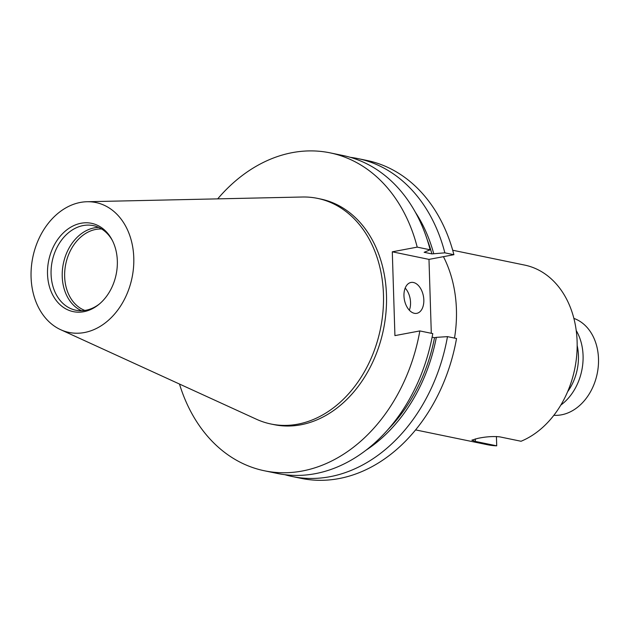 <?xml version="1.0" encoding="UTF-8"?>
<svg xmlns="http://www.w3.org/2000/svg" width="630" height="630" viewBox="0 0 630 630"><rect width="100%" height="100%" fill="white"/><g stroke="black" fill="none" stroke-linecap="round" stroke-linejoin="round"><path stroke-width="0.94" d="M553.872 415.288A49.746 37.997 -78.3 0 0 598.5 358.801A49.746 37.997 -78.3 0 0 573.875 318.394M560.834 405.074A49.746 37.997 -78.3 0 0 583.073 355.611A49.746 37.997 -78.3 0 0 576.214 330.529M567.622 391.718A46.447 35.477 -78.3 0 0 578.434 355.666A46.447 35.477 -78.3 0 0 577.167 345.476M413.406 282.492A15.711 9.678 79.4 0 0 410.988 282.461A15.711 9.678 79.4 0 0 404.098 297.769A15.711 9.678 79.4 0 0 414.375 313.307A15.711 9.678 79.4 0 0 416.792 313.338A15.711 9.678 79.4 0 0 423.691 298.029A15.711 9.678 79.4 0 0 413.406 282.492M84.853 310.433A41.887 31.996 101.7 0 1 65.118 267.774A41.887 31.996 101.7 0 1 95.799 229.422A41.887 31.996 101.7 0 1 101.658 228.997M81.49 310.724A43.187 32.988 101.7 0 1 62.866 266.309A43.187 32.988 101.7 0 1 94.335 227.855A43.187 32.988 101.7 0 1 98.689 227.398M99.516 303.904A43.187 32.988 101.7 0 1 85.845 310.267A43.187 32.988 101.7 0 1 75.781 310.204A43.187 32.988 101.7 0 1 51.258 267.718A43.187 32.988 101.7 0 1 83.184 225.556A43.187 32.988 101.7 0 1 93.24 225.619A43.187 32.988 101.7 0 1 112.542 240.802M81.042 223.256A45.092 34.437 101.7 0 1 112.124 239.991A45.092 34.437 101.7 0 1 98.816 304.479A45.092 34.437 101.7 0 1 83.822 311.7A45.092 34.437 101.7 0 1 47.518 274.042A45.092 34.437 101.7 0 1 81.042 223.256M84.475 332.522A66.323 50.66 101.7 0 1 60.661 329.695A66.323 50.66 101.7 0 1 32.051 261.489A66.323 50.66 101.7 0 1 80.38 202.435A66.323 50.66 101.7 0 1 87.074 201.734A66.323 50.66 101.7 0 1 133.804 262.08A66.323 50.66 101.7 0 1 84.475 332.522M87.074 201.734L302.321 197.009A115.195 87.987 101.7 0 1 317.544 198.379A115.195 87.987 101.7 0 1 382.961 311.716A115.195 87.987 101.7 0 1 297.809 424.171A115.195 87.987 101.7 0 1 270.979 424.014A115.195 87.987 101.7 0 1 256.457 419.249L60.661 329.695M317.544 198.379L320.568 199.009A115.195 87.987 101.7 0 1 385.985 312.338A115.195 87.987 101.7 0 1 300.833 424.793A115.195 87.987 101.7 0 1 274.003 424.636L270.979 424.014M217.696 198.867A162.32 123.976 101.7 0 1 330.089 152.854A162.32 123.976 101.7 0 1 417.21 247.125L392.293 251.811L394.923 335.617L419.84 330.931A162.32 123.976 101.7 0 1 302.29 471.012A162.32 123.976 101.7 0 1 264.474 470.791A162.32 123.976 101.7 0 1 179.479 384.04M419.84 330.931L432.778 333.601A162.32 123.976 101.7 0 1 315.22 473.681A162.32 123.976 101.7 0 1 277.413 473.461L264.474 470.791M330.089 152.854L343.027 155.523A162.32 123.976 101.7 0 1 430.148 249.795L417.21 247.125M427.211 239.668A150.546 114.991 101.7 0 1 431.897 253.898L424.147 252.299L430.148 249.795M432.109 337.2L434.527 337.696A150.546 114.991 101.7 0 1 388.025 429.518M434.527 337.696L436.338 337.357A152.783 116.7 101.7 0 1 366.14 450.127M436.338 337.357L447.481 336.633A162.32 123.976 101.7 0 1 329.931 476.713A162.32 123.976 101.7 0 1 292.115 476.493A162.32 123.976 101.7 0 1 284.823 474.681M447.481 336.633L456.537 338.507A162.32 123.976 101.7 0 1 338.979 478.579A162.32 123.976 101.7 0 1 301.171 478.359L292.115 476.493M452.694 250.236L524.633 265.08A91.728 70.056 101.7 0 1 577.143 347.508A91.728 70.056 101.7 0 1 521.041 441.26L499.7 436.85C492.951 436.188 485.604 436.708 477.65 438.417L471.854 440.157L475.374 441.425L496.716 445.827A91.728 70.056 101.7 0 1 487.557 444.748L415.611 429.904M496.716 445.827L496.424 436.472M350.319 157.335A162.32 123.976 101.7 0 1 357.73 158.555L366.786 160.429A162.32 123.976 101.7 0 1 453.907 254.701L444.851 252.835L431.897 253.898M431.306 333.294L428.983 259.387L453.907 254.701M357.73 158.555A162.32 123.976 101.7 0 1 444.851 252.835M415.265 212.074A152.783 116.7 101.7 0 1 433.7 253.551M443.441 256.67A115.195 87.987 101.7 0 1 454.506 338.082M428.983 259.387L392.293 251.811M409.335 310.196A15.711 9.678 79.4 0 0 405.177 288.099M475.374 441.425L475.296 438.89"/></g></svg>
